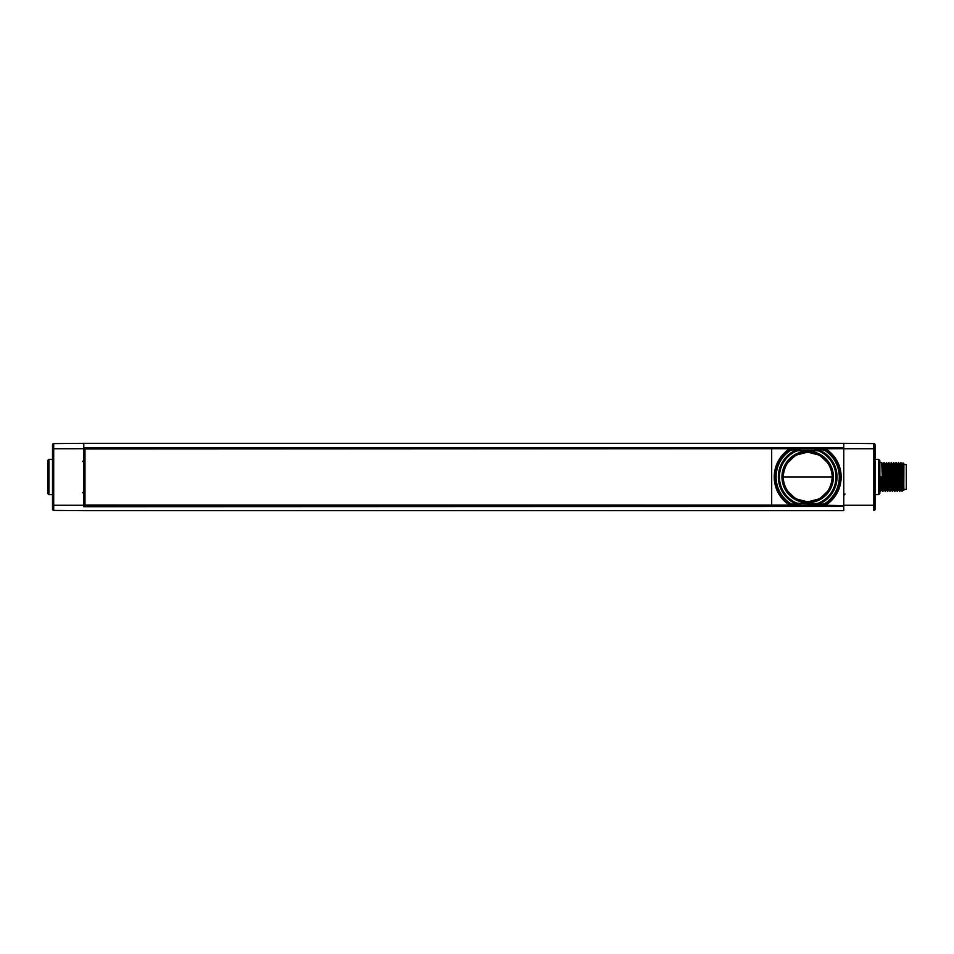 <?xml version="1.0" encoding="UTF-8"?>
<svg xmlns="http://www.w3.org/2000/svg" width="954" height="954" viewBox="0 0 954 954"><rect width="100%" height="100%" fill="white"/><g stroke="black" fill="none" stroke-linecap="round" stroke-linejoin="round"><path stroke-width="1.43" d="M875.033 447.796L875.033 444.791A1.204 1.204 0 0 0 873.84 443.586L843.765 443.324L843.765 447.557L83.773 447.557L83.773 443.324L843.765 443.324L843.765 510.676L843.765 506.443L83.773 506.693M843.765 505.858L83.773 505.858M52.506 509.209A1.204 1.204 0 0 0 53.698 510.414A1.204 1.204 0 0 1 52.506 509.209L52.506 444.791A1.204 1.204 0 0 1 53.698 443.586L83.773 443.324L83.773 506.443M52.506 506.204L52.506 505.262L53.698 505.262L53.698 510.414L83.773 510.676L843.765 510.676M83.773 505.262L53.698 505.262L53.698 448.738L843.765 448.141M843.765 497.63L843.765 496.879M875.033 509.209A1.204 1.204 0 0 1 873.84 510.414A1.204 1.204 0 0 0 875.033 509.209L875.033 505.262L873.84 505.262L873.84 510.414M875.033 448.738L873.84 448.738L873.84 443.586A1.204 1.204 0 0 1 875.033 444.791L875.033 506.204M875.033 494.673L878.646 494.649L879.85 493.433L879.85 460.567L878.646 459.351L875.033 459.327M878.646 459.351L878.646 494.649M899.622 491.429L898.549 462.571L899.622 491.429L898.465 489.45L897.297 464.55L896.009 462.571L897.213 491.429L896.152 462.571M903.319 489.45L902.007 491.417L900.814 462.571L902.114 464.55L903.784 490.32M900.958 462.571L901.852 487.136C902.138 494.375 902.412 491.859 902.687 479.6M893.576 462.618L894.804 491.429L893.743 462.571L894.888 464.55L896.056 489.45L897.213 491.429M894.792 491.417L893.659 489.45L892.491 464.55L893.743 462.571M891.167 462.618L892.407 491.429L891.334 462.571L892.491 464.55M892.384 491.417L891.251 489.45L890.082 464.55L888.794 462.571L889.999 491.429L888.937 462.571M886.361 462.607L887.59 491.429L886.528 462.571L887.673 464.55L888.842 489.45L889.999 491.429M879.85 491.429L880.518 491.429L879.91 477L882.176 477L882.915 491.429L881.723 462.571L882.867 464.55L884.036 489.45L885.324 491.429L884.119 462.571L885.276 464.55L886.528 462.571M881.043 477L881.627 489.45L882.784 491.429M879.85 462.571L881.723 462.571M883.988 462.571L885.181 491.429M887.578 491.417L886.445 489.45L885.276 464.55M900.791 462.607L899.67 464.55L898.573 462.583M903.796 490.332L903.891 463.775L903.033 462.905L902.067 464.55M903.891 489.056L903.307 471.491C903.104 459.446 902.901 460.412 902.687 474.4M902.007 491.417L900.874 489.45L899.705 464.55M895.985 462.595L894.864 464.55M894.971 491.382L896.092 489.45M892.574 491.382L893.695 489.45M890.154 491.405L891.286 489.45M900.91 489.45L899.753 491.429M897.38 491.393L898.501 489.45M888.711 488.52L887.482 488.508M857.002 443.443L843.765 443.324M887.757 491.382L888.878 489.45M888.77 462.595L887.649 464.55M885.36 491.382L886.481 489.45M882.951 491.393L884.072 489.45M880.53 491.417L881.663 489.45M903.891 464.55L906.3 464.55L906.3 489.45L903.891 489.45M83.773 496.45L83.773 497.63L83.773 496.45M84.978 457.145L83.773 457.157M83.773 496.843L84.978 496.855M53.698 443.586A1.204 1.204 0 0 0 52.506 444.791L52.506 448.738L53.698 448.738L53.698 443.586L83.773 443.324M52.506 494.673L48.904 494.649L48.904 459.351L52.506 459.327M48.904 494.649L47.7 493.433L47.7 460.567L48.904 459.351M70.536 510.557L83.773 510.676M824.96 448.75L822.002 448.774L824.518 449.477L824.96 448.75L843.765 448.678L84.978 448.976L84.978 505.024L821.966 505.06A4.806 4.806 -15.8 0 0 824.471 504.356L822.002 505.226M771.619 448.976L771.619 505.024M832.949 477A25.257 25.257 0 0 0 807.692 451.743A25.257 25.257 0 0 0 782.435 477A25.257 25.257 0 0 0 807.692 502.257A25.257 25.257 0 0 0 832.949 477M833.426 477A25.734 25.734 0 0 0 807.692 451.266A25.734 25.734 0 0 0 781.958 477A25.734 25.734 0 0 0 807.692 502.734A25.734 25.734 0 0 0 833.426 477M793.382 505.226L790.866 504.523L790.425 505.25L793.43 505.06A4.806 3.577 -91.1 0 1 791.164 503.939L800.334 504.952L815.062 504.952L824.22 503.939A4.806 3.577 91.1 0 1 821.966 505.06L815.062 504.952L815.062 503.748L818.353 503.175A28.262 28.262 0 0 0 818.353 450.825L797.031 450.825A28.262 28.262 0 0 0 797.031 503.175L815.062 503.748M822.002 448.774L821.966 448.94A4.806 3.577 88.9 0 1 824.22 450.061L815.062 449.048L800.334 449.048L791.164 450.061A4.806 3.577 -88.9 0 1 793.43 448.94A4.806 4.806 164.2 0 0 790.914 449.644L793.382 448.774L790.425 448.75L790.866 449.477A32.257 32.257 0 0 0 790.866 504.523L790.914 504.356A4.806 4.806 15.8 0 0 793.43 505.06L800.334 504.952L800.334 503.748M800.334 450.252L800.334 449.048L793.382 448.774M790.425 505.25L771.619 505.322M824.96 505.25L824.518 504.523A32.257 32.257 0 0 0 824.518 449.477L824.471 449.644A4.806 4.806 -164.2 0 0 821.966 448.94L815.062 449.048L815.062 450.252M771.619 448.678L790.425 448.75M771.691 448.75L771.691 505.25M843.694 505.25L843.694 448.75M843.765 487.422L843.765 488.651M830.6 467.257L831.828 470.906A24.887 24.887 0 0 1 832.353 473.649L831.638 470.632M783.759 470.632L783.031 473.649A24.887 24.887 0 0 1 783.556 470.906L784.784 467.269M831.983 483.022L832.353 480.351A24.887 24.887 180 0 1 783.556 483.094L783.556 483.094A24.887 24.887 180 0 1 783.031 480.351L783.759 483.368M832.58 480.005L832.58 473.995L832.258 477A24.566 24.566 180 0 0 807.692 452.434A24.566 24.566 180 0 0 783.139 477L783.043 480.363L783.139 477A24.566 24.566 0 0 0 807.692 501.565A24.566 24.566 0 0 0 832.258 477L832.341 480.363M786.513 463.918L795.564 455.261L807.692 452.113L819.82 455.261L828.871 463.918M782.805 473.995L782.805 480.005M783.556 470.906A24.887 24.887 0 0 1 831.828 470.906M832.258 477C831.351 487.065 827.321 494.124 820.166 498.155C815.014 500.826 810.566 501.959 806.822 501.542C802.099 502.591 784.128 496.569 783.139 477L832.258 477L783.139 477C784.033 466.935 788.064 459.876 795.219 455.845C800.37 453.174 804.818 452.041 808.575 452.458C813.297 451.409 831.256 457.431 832.258 477M831.638 483.368L830.6 486.731M828.871 490.07L819.82 498.739L807.692 501.887L795.564 498.739L786.513 490.082M784.784 486.743L783.556 483.094M783.043 480.363L783.043 473.637M832.353 473.649L832.58 477L832.58 473.995M827.917 505.322L843.765 505.68M828.263 448.32L843.765 448.32M99.884 448.976L99.276 448.32L83.773 448.32M99.276 448.976L99.276 448.32M84.978 455.165L83.773 455.165M99.276 505.024L99.276 505.68L99.884 505.024M99.276 505.68L83.773 505.68M84.978 498.835L83.773 498.835M83.773 458.552L84.978 458.552M83.773 461.951L84.978 461.951M83.773 492.049L84.978 492.049M83.773 495.448L84.978 495.448M888.579 488.52L887.935 489.497M844.946 494.017L843.765 494.017M843.765 448.738L873.84 448.738L873.84 505.262L843.765 505.262M797.031 450.825L796.626 449.823A29.347 29.347 0 0 0 796.626 504.177L797.031 503.175M818.353 503.175L818.759 504.177A29.347 29.347 0 0 0 818.759 449.823L818.353 450.825M791.164 450.061A31.613 31.613 0 0 0 791.164 503.939L790.914 504.356A32.09 32.09 0 0 1 790.914 449.644L791.164 450.061M824.22 503.939A31.613 31.613 0 0 0 824.22 450.061L824.471 449.644A32.09 32.09 0 0 1 824.471 504.356L824.22 503.939M789.757 505.25A33.462 33.462 0 0 1 789.757 448.75M825.627 448.75A33.462 33.462 0 0 1 825.627 505.25M898.394 462.583L897.261 464.55M890.046 464.55L891.179 462.583M844.946 494.279L843.765 495.484M882.832 464.55L883.964 462.583M892.634 465.695L893.862 465.695M887.47 488.305L888.699 488.305M82.593 461.533L83.773 460.329M83.773 457.503L83.773 456.453M82.593 492.467L83.773 493.671M83.773 504.451L83.773 505.191M83.773 449.644L83.773 448.893"/></g></svg>
